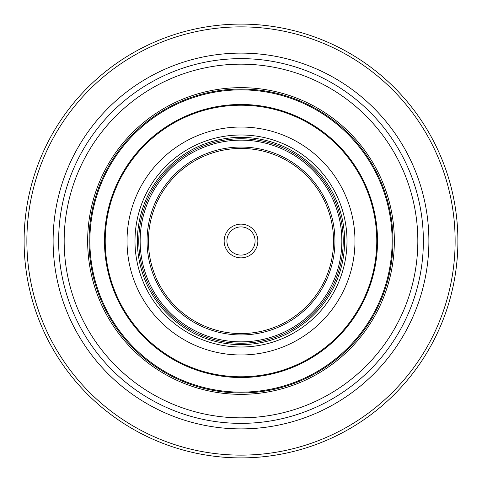 <?xml version="1.0" encoding="UTF-8"?>
<svg xmlns="http://www.w3.org/2000/svg" width="482" height="482" viewBox="0 0 482 482"><rect width="100%" height="100%" fill="white"/><g stroke="black" fill="none" stroke-linecap="round" stroke-linejoin="round"><path stroke-width="0.72" d="M87.652 241A153.348 153.348 0 0 1 241 87.652A153.348 153.348 0 0 1 394.348 241A153.348 153.348 0 0 1 241 394.348A153.348 153.348 0 0 1 87.652 241M64.166 241A176.834 176.834 0 0 0 241 417.834A176.834 176.834 0 0 0 417.834 241A176.834 176.834 0 0 0 241 64.166A176.834 176.834 0 0 0 64.166 241M423.365 241A182.365 182.365 0 0 1 241 423.365A182.365 182.365 0 0 1 58.635 241A182.365 182.365 0 0 1 241 58.635A182.365 182.365 0 0 1 423.365 241M457.9 241A216.9 216.9 0 0 1 241 457.9A216.9 216.9 0 0 1 24.1 241A216.9 216.9 0 0 1 241 24.1A216.9 216.9 0 0 1 457.9 241A216.9 216.9 0 0 0 241 24.1A216.9 216.9 0 0 0 24.1 241M104.474 241A136.526 136.526 0 0 1 241 104.474A136.526 136.526 0 0 1 377.527 241A136.526 136.526 0 0 1 241 377.527A136.526 136.526 0 0 1 104.474 241M376.779 241A135.779 135.779 0 0 0 241 105.221A135.779 135.779 0 0 0 105.221 241A135.779 135.779 0 0 0 241 376.779A135.779 135.779 0 0 0 376.779 241M89.863 241A151.137 151.137 0 0 0 241 392.137A151.137 151.137 0 0 0 392.137 241A151.137 151.137 0 0 0 241 89.863A151.137 151.137 0 0 0 89.863 241M392.969 241A151.969 151.969 0 0 1 241 392.969A151.969 151.969 0 0 1 89.031 241A151.969 151.969 0 0 1 241 89.031A151.969 151.969 0 0 1 392.969 241M127.025 241A113.975 113.975 0 0 1 241 127.025A113.975 113.975 0 0 1 354.975 241A113.975 113.975 0 0 1 241 354.975A113.975 113.975 0 0 1 127.025 241M135.611 229.565A106.01 106.01 0 0 1 252.435 135.611A106.01 106.01 0 0 1 346.389 252.435A106.01 106.01 0 0 1 229.565 346.389A106.01 106.01 0 0 1 135.611 229.565M344.009 252.176A103.612 103.612 0 0 0 252.176 137.991A103.612 103.612 0 0 0 137.991 229.824A103.612 103.612 0 0 0 229.824 344.009A103.612 103.612 0 0 0 344.009 252.176M224.202 239.638A16.852 16.852 0 0 1 242.362 224.202A16.852 16.852 0 0 1 257.798 242.362A16.852 16.852 0 0 1 239.638 257.798A16.852 16.852 0 0 1 224.202 239.638M255.044 242.139A14.092 14.092 0 0 0 242.139 226.956A14.092 14.092 0 0 0 226.956 239.861A14.092 14.092 0 0 0 239.861 255.044A14.092 14.092 0 0 0 255.044 242.139M147.365 233.396A93.942 93.942 0 0 1 248.604 147.365A93.942 93.942 0 0 1 334.635 248.604A93.942 93.942 0 0 1 233.396 334.635A93.942 93.942 0 0 1 147.365 233.396M333.261 248.489A92.562 92.562 0 0 0 248.489 148.739A92.562 92.562 0 0 0 148.739 233.511A92.562 92.562 0 0 0 233.511 333.261A92.562 92.562 0 0 0 333.261 248.489M342.895 249.272A102.232 102.232 0 0 1 232.728 342.895A102.232 102.232 0 0 1 139.105 232.728A102.232 102.232 0 0 1 249.272 139.105A102.232 102.232 0 0 1 342.895 249.272A102.232 102.232 0 0 0 249.272 139.105A102.232 102.232 0 0 0 139.105 232.728M53.11 241A187.89 187.89 0 0 1 241 53.11A187.89 187.89 0 0 1 428.89 241A187.89 187.89 0 0 1 241 428.89A187.89 187.89 0 0 1 53.11 241M26.865 241A214.135 214.135 0 0 0 241 455.135A214.135 214.135 0 0 0 455.135 241A214.135 214.135 0 0 0 241 26.865A214.135 214.135 0 0 0 26.865 241M140.479 232.836A100.852 100.852 0 0 0 232.836 341.521A100.852 100.852 0 0 0 341.521 249.164A100.852 100.852 0 0 0 249.164 140.479A100.852 100.852 0 0 0 140.479 232.836"/></g></svg>
